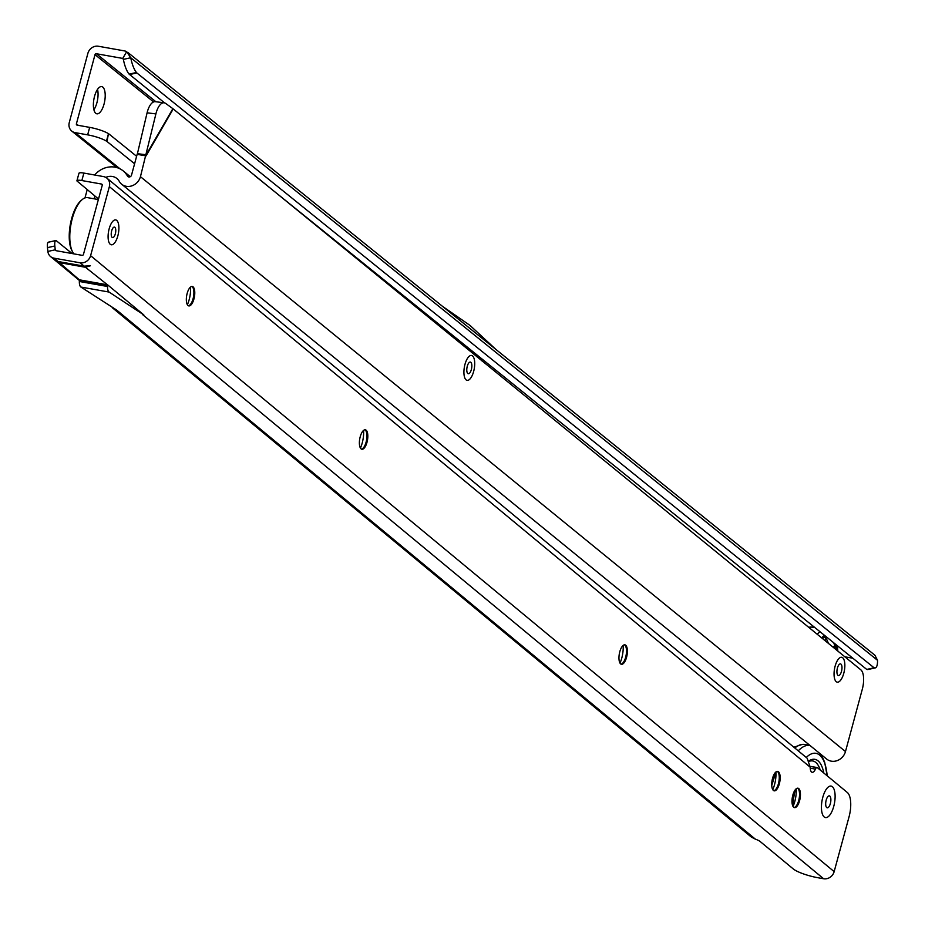 <?xml version="1.0" encoding="UTF-8"?>
<svg xmlns="http://www.w3.org/2000/svg" width="925" height="925" viewBox="0 0 925 925"><rect width="100%" height="100%" fill="white"/><g stroke="black" fill="none" stroke-linecap="round" stroke-linejoin="round"><path stroke-width="1.39" d="M833.749 806.369A15.991 6.336 -79.9 0 1 823.053 815.549A15.991 6.336 -79.9 0 1 822.799 797.292A15.991 6.336 -79.9 0 1 828.118 787.152A15.991 6.336 -79.9 0 1 834.362 790.216A15.991 6.336 -79.9 0 1 833.749 806.369M117.822 235.933A12.638 5.007 -79.9 0 1 109.37 243.194A12.638 5.007 -79.9 0 1 109.173 228.764A12.638 5.007 -79.9 0 1 113.37 220.751A12.638 5.007 -79.9 0 1 118.307 223.168A12.638 5.007 -79.9 0 1 117.822 235.933A12.638 5.007 100.1 0 0 118.307 223.168A12.638 5.007 100.1 0 0 113.37 220.751A12.638 5.007 100.1 0 0 109.173 228.764A12.638 5.007 100.1 0 0 109.37 243.194A12.638 5.007 100.1 0 0 117.822 235.933M187.382 304.741A16.777 6.648 100.1 0 0 189.162 299.677A16.777 6.648 100.1 0 0 190.527 287.062M191.833 286.449A9.874 3.92 -79.9 0 1 192.897 287.559A9.874 3.92 -79.9 0 1 193.048 298.821A9.874 3.92 -79.9 0 1 189.764 305.088A9.874 3.92 -79.9 0 1 188.388 305.759M360.426 448.093A16.777 6.648 100.1 0 0 362.207 443.017A16.777 6.648 100.1 0 0 363.571 430.414M364.878 429.801A9.874 3.92 -79.9 0 1 365.942 430.911A9.874 3.92 -79.9 0 1 366.092 442.173A9.874 3.92 -79.9 0 1 362.808 448.44A9.874 3.92 -79.9 0 1 361.432 449.111M619.993 663.109A16.777 6.648 100.1 0 0 621.785 658.045A16.777 6.648 100.1 0 0 623.149 645.442M624.444 644.829A9.874 3.92 -79.9 0 1 625.508 645.939A9.874 3.92 -79.9 0 1 625.658 657.201A9.874 3.92 -79.9 0 1 622.386 663.468A9.874 3.92 -79.9 0 1 621.01 664.138M772.757 789.661A16.777 6.648 100.1 0 0 774.549 784.597A16.777 6.648 100.1 0 0 775.913 771.993M777.22 771.381A9.874 3.92 -79.9 0 1 778.272 772.479A9.874 3.92 -79.9 0 1 778.422 783.753A9.874 3.92 -79.9 0 1 775.15 790.008A9.874 3.92 -79.9 0 1 773.774 790.678M793.037 806.461A16.777 6.648 100.1 0 0 794.829 801.397A16.777 6.648 100.1 0 0 796.194 788.782M797.489 788.181A9.874 3.92 -79.9 0 1 798.553 789.279A9.874 3.92 -79.9 0 1 798.703 800.553A9.874 3.92 -79.9 0 1 795.431 806.808A9.874 3.92 -79.9 0 1 794.055 807.479M193.938 298.983A9.874 3.92 -79.9 0 1 188.827 305.909A9.874 3.92 -79.9 0 1 187.174 293.387A9.874 3.92 -79.9 0 1 192.296 286.472A9.874 3.92 -79.9 0 1 193.938 298.983M366.982 442.335A9.874 3.92 -79.9 0 1 361.872 449.249A9.874 3.92 -79.9 0 1 360.218 436.739A9.874 3.92 -79.9 0 1 365.34 429.813A9.874 3.92 -79.9 0 1 366.982 442.335M626.549 657.363A9.874 3.92 -79.9 0 1 621.438 664.277A9.874 3.92 -79.9 0 1 619.796 651.755A9.874 3.92 -79.9 0 1 624.907 644.841A9.874 3.92 -79.9 0 1 626.549 657.363M779.324 783.914A9.874 3.92 -79.9 0 1 774.202 790.829A9.874 3.92 -79.9 0 1 772.56 778.307A9.874 3.92 -79.9 0 1 777.671 771.392A9.874 3.92 -79.9 0 1 779.324 783.914M799.593 800.715A9.874 3.92 -79.9 0 1 794.482 807.629A9.874 3.92 -79.9 0 1 792.841 795.107A9.874 3.92 -79.9 0 1 797.951 788.192A9.874 3.92 -79.9 0 1 799.593 800.715M72.104 253.554L56.078 240.523A7.897 2.312 -102.4 0 0 55.847 240.535A7.897 2.312 -102.4 0 0 54.841 246.004L55.246 249.808A1.179 1.064 -50.4 0 0 56.043 250.687L82.082 255.335A1.179 1.064 -50.4 0 0 83.458 254.398L102.224 185.358A1.179 1.064 -50.4 0 0 101.461 184.04L81.851 180.548L83.874 173.079A7.897 1.584 15.2 0 0 78.96 173.252A7.897 1.584 15.2 0 0 78.983 173.507M79.33 279.732A9.077 8.128 -50.4 0 0 80.394 279.998L106.433 284.646A9.077 8.128 -50.4 0 0 107.52 284.761L143.803 314.905L109.104 292.069L80.914 287.051A8.29 3.284 -79.9 0 1 79.342 281.478L79.33 279.732M55.222 260.411L59.431 262.631L85.47 267.279L90.407 265.764L84.117 266.157L58.078 261.509L54.957 260.202L50.563 256.56A9.077 8.128 -50.4 0 0 54.02 258.156L80.059 262.793A9.077 8.128 -50.4 0 0 90.604 255.67L109.358 186.63A9.077 8.128 -50.4 0 0 106.942 178.167A9.077 8.128 -50.4 0 0 103.484 176.583L83.874 173.079M54.841 246.004L47.464 247.623L47.869 251.427A9.077 8.128 -50.4 0 0 50.563 256.56M112.249 307.655L751.354 837.09L755.367 839.137A9.874 1.989 15.2 0 1 760.142 841.507L793.268 868.945A19.737 3.966 -164.8 0 0 817.873 877.721L823.62 878.75A9.077 8.128 -50.4 0 0 834.153 871.628L849.058 816.787A19.737 7.828 100.1 0 0 847.369 792.528L817.388 767.692A3.943 1.561 100.1 0 0 817.076 767.542A3.943 1.561 100.1 0 0 815.445 769.126A7.897 3.133 -79.9 0 1 812.185 772.306A7.897 3.133 -79.9 0 1 810.184 767.183L807.201 758.257M47.464 247.623A7.897 2.312 -102.4 0 1 48.47 242.153A7.897 2.312 -102.4 0 1 48.701 242.142L55.639 240.616M98.513 199.002L76.96 180.976A7.897 1.584 15.2 0 1 76.937 180.71A7.897 1.584 15.2 0 1 81.851 180.548M79.319 279.812L59.431 262.631M80.914 287.051L116.689 310.072L755.367 839.137M116.689 310.072L115.602 309.875M79.342 281.478L107.531 286.496L107.52 284.761M107.531 286.496A8.29 3.284 100.1 0 0 109.104 292.069M85.47 267.279L107.508 284.831M794.841 748.013A52.309 20.743 -79.9 0 1 802.299 744.394A52.309 20.743 -79.9 0 1 804.634 744.475L809.93 745.423A52.309 20.743 -79.9 0 0 798.24 750.822M806.253 757.471A45.579 18.072 -79.9 0 1 827.17 775.786L824.661 762.246L821.227 754.638M792.922 806.253A30.999 12.291 -79.9 0 1 795.407 789.58M771.751 785.568A45.579 18.072 -79.9 0 1 771.774 785.464A45.579 18.072 -79.9 0 1 772.71 781.775M809.444 761.263A37.509 14.869 -79.9 0 1 820.255 770.062M809.19 760.732A39.486 15.656 -79.9 0 1 823.805 772.999M830.361 803.559A6.07 2.405 -79.9 0 1 827.84 807.722A6.07 2.405 -79.9 0 1 825.794 805.478A6.07 2.405 -79.9 0 1 826.198 800.113A6.07 2.405 -79.9 0 1 827.216 797.547A6.07 2.405 -79.9 0 1 830.303 796.702A6.07 2.405 -79.9 0 1 830.361 803.559M832.384 786.712A15.991 6.336 100.1 0 0 828.118 787.152A15.991 6.336 100.1 0 0 822.036 800.715A15.991 6.336 100.1 0 0 823.053 815.549A15.991 6.336 100.1 0 0 824.175 816.948A15.991 6.336 100.1 0 0 833.749 806.369A15.991 6.336 100.1 0 0 832.384 786.712M115.324 233.863A5.33 2.116 -79.9 0 1 111.752 236.927A5.33 2.116 -79.9 0 1 111.671 230.834A5.33 2.116 -79.9 0 1 113.44 227.458A5.33 2.116 -79.9 0 1 115.521 228.475A5.33 2.116 -79.9 0 1 115.324 233.863M72.439 251.588A28.432 11.273 -79.9 0 1 72.092 251.01A28.432 11.273 -79.9 0 1 71.653 218.566A28.432 11.273 -79.9 0 1 81.088 200.528A28.432 11.273 -79.9 0 1 81.62 200.112M98.362 199.569L87.655 197.661A29.612 11.748 100.1 0 0 82.152 199.627A29.612 11.748 100.1 0 0 72.312 218.416A29.612 11.748 100.1 0 0 72.774 252.213A29.612 11.748 100.1 0 0 73.907 253.866M473.646 371.445A12.638 5.007 -79.9 0 1 465.183 378.741A12.638 5.007 -79.9 0 1 464.974 364.369A12.638 5.007 -79.9 0 1 469.183 356.31A12.638 5.007 -79.9 0 1 474.12 358.703A12.638 5.007 -79.9 0 1 473.646 371.445A12.638 5.007 -79.9 0 1 465.183 378.741A12.638 5.007 -79.9 0 1 464.974 364.369A12.638 5.007 -79.9 0 1 469.183 356.31A12.638 5.007 -79.9 0 1 474.12 358.703A12.638 5.007 -79.9 0 1 473.646 371.445M843.785 673.261A12.638 5.007 -79.9 0 1 835.321 680.557A12.638 5.007 -79.9 0 1 835.113 666.185A12.638 5.007 -79.9 0 1 839.322 658.126A12.638 5.007 -79.9 0 1 844.259 660.519A12.638 5.007 -79.9 0 1 843.785 673.261A12.638 5.007 -79.9 0 1 835.321 680.557A12.638 5.007 -79.9 0 1 835.113 666.185A12.638 5.007 -79.9 0 1 839.322 658.126A12.638 5.007 -79.9 0 1 844.259 660.519A12.638 5.007 -79.9 0 1 843.785 673.261M155.897 113.914L147.098 112.804A15.794 6.972 -82.8 0 1 155.331 101.681L164.13 102.802A15.794 6.972 97.2 0 0 155.897 113.914L140.45 176.687A12.245 10.973 129.2 0 1 121.649 184.202A12.245 10.973 129.2 0 1 119.244 181.312A11.84 10.614 -50.8 0 0 116.908 178.513A11.84 10.614 -50.8 0 0 105.82 177.403M147.098 112.804L137.42 153.666L146.208 154.776L172.871 108.664L165.702 103.45A15.794 6.972 97.2 0 0 164.13 102.802M73.433 253.785A15.794 6.267 -79.9 0 1 73.237 252.976M87.216 189.637L84.973 197.927M94.847 195.973L94.084 198.806M121.649 184.202L826.684 759.078A12.245 10.973 -50.8 0 0 845.473 751.562L862.297 689.264A15.794 6.267 100.1 0 0 860.909 669.897L172.871 108.664M137.42 153.666L137.143 154.325L146.058 155.92L173.137 109.081M137.143 154.325L131.535 175.091A2.37 2.127 129.2 0 1 127.43 175.993A21.714 19.471 -50.8 0 0 123.152 170.871A21.714 19.471 -50.8 0 0 94.662 175.01M837.819 651.061A20.928 8.302 100.1 0 0 837.368 650.183A20.928 8.302 100.1 0 0 833.425 647.477M832.373 646.621A21.714 8.614 -79.9 0 1 833.633 646.621A21.714 8.614 -79.9 0 1 836.917 649.373A21.714 8.614 -79.9 0 1 837.137 649.789M825.586 641.083A6.267 6.267 0 0 0 824.846 637.048A30.594 12.129 -79.9 0 1 826.73 639.487A30.594 12.129 -79.9 0 1 828.291 643.291M834.974 647.165A30.594 12.129 100.1 0 0 833.76 642.817M826.106 636.643A30.594 12.129 100.1 0 0 822.718 638.354M822.487 638.562A31.392 12.441 -79.9 0 1 823.065 638.042A31.392 12.441 -79.9 0 1 825.747 636.354M835.356 644.101A31.392 12.441 -79.9 0 1 836.281 648.413M840.964 664.115A5.92 2.347 -79.9 0 1 841.484 671.377A5.92 2.347 -79.9 0 1 837.934 675.319A5.92 2.347 -79.9 0 1 837.518 674.799A5.92 2.347 -79.9 0 1 837.137 669.307A5.92 2.347 -79.9 0 1 839.391 664.277A5.92 2.347 -79.9 0 1 840.964 664.115M467.68 349.245A20.928 8.302 100.1 0 0 467.229 348.367A20.928 8.302 100.1 0 0 463.286 345.672M462.234 344.817A21.714 8.614 -79.9 0 1 463.494 344.805A21.714 8.614 -79.9 0 1 466.778 347.557A21.714 8.614 -79.9 0 1 466.998 347.973M457.262 339.024A30.594 12.129 -79.9 0 1 458.153 341.475M453.423 335.925A30.594 12.129 100.1 0 0 452.579 336.538M452.348 336.746A31.392 12.441 -79.9 0 1 452.938 336.226A31.392 12.441 -79.9 0 1 453.366 335.879M470.825 362.299A5.92 2.347 -79.9 0 1 471.345 369.561A5.92 2.347 -79.9 0 1 467.796 373.515A5.92 2.347 -79.9 0 1 467.379 372.983A5.92 2.347 -79.9 0 1 466.998 367.491A5.92 2.347 -79.9 0 1 469.252 362.473A5.92 2.347 -79.9 0 1 470.825 362.299M97.541 89.378A13.817 5.481 -79.9 0 1 96.905 102.779A13.817 5.481 -79.9 0 1 93.899 109.774M104.051 104.051A13.817 5.481 -79.9 0 1 96.871 113.821A13.817 5.481 -79.9 0 1 94.535 96.373A13.817 5.481 -79.9 0 1 101.715 86.603A13.817 5.481 -79.9 0 1 104.051 104.051M87.655 134.853L89.667 127.373A15.794 3.087 15 0 1 108.479 133.674L106.988 141.479L106.468 141.155A15.794 3.087 15 0 0 87.655 134.853L75.168 132.633A9.077 8.14 128.9 0 1 71.78 131.096A9.077 8.14 128.9 0 1 69.271 122.562L87.875 53.384A9.077 8.14 128.9 0 1 98.385 46.25L124.436 50.898A9.077 8.14 128.9 0 1 126.679 51.673L130.76 57.755L123.383 59.385L122.713 58.472L126.679 51.673M127.823 52.436L874.923 655.247L877.536 660.323A15.794 4.648 -102.4 0 1 875.27 667.908A15.794 4.648 -102.4 0 1 874.229 667.769L866.864 669.399A15.794 4.648 -102.4 0 0 867.904 669.527L875.27 667.908M418.297 307.586L416.111 307.204M89.667 127.373L77.18 125.152A1.179 1.064 128.9 0 1 76.405 123.834L95.009 54.656A1.179 1.064 128.9 0 1 96.385 53.731L122.424 58.367A1.179 1.064 128.9 0 1 122.713 58.472L123.383 59.385A15.794 4.648 -102.4 0 0 129.107 74.116L164.627 102.906M254.78 175.646L866.505 669.237M873.871 667.607L136.877 72.948L129.512 74.567M136.877 72.948L136.484 72.497A15.794 4.648 -102.4 0 1 130.76 57.755L877.536 660.323M844.849 656.796L852.862 658.23M108.988 133.998L136.611 156.29M106.988 141.479L134.588 163.76M495.985 349.488L470.085 325.484A8.29 3.284 100.1 0 0 469.877 325.322L442.601 306.418M482.006 360.935A28.432 11.273 100.1 0 0 479.104 358.565M477.497 357.004L477.103 356.934A29.612 11.748 -79.9 0 1 477.497 357.004A29.612 11.748 -79.9 0 1 481.983 360.762A29.612 11.748 -79.9 0 1 482.133 361.039L481.983 360.762M54.02 258.156L58.078 261.509M142.739 314.708L823.62 878.75M90.604 255.67L834.153 871.628M80.059 262.793L84.117 266.157M47.869 251.427L55.246 249.808L56.379 250.744M102.201 184.653L101.461 184.04M810.184 767.183L109.358 186.63M810.265 766.42L816.717 767.577M810.219 768.189L815.445 769.126M79.388 280.067L107.578 285.097M140.45 176.687L845.473 751.562M127.43 175.993L128.529 176.895M808.832 627.428A37.116 14.719 -79.9 0 1 812.069 627.138L808.531 627.185M817.272 634.307A37.116 14.719 -79.9 0 1 819.989 631.706M821.585 637.822A33.161 13.147 -79.9 0 1 824.499 635.348M836.605 645.107A33.161 13.147 -79.9 0 1 837.345 650.136L836.917 649.373M438.693 325.612A37.116 14.719 -79.9 0 1 440.208 325.265M447.133 332.503A37.116 14.719 -79.9 0 1 448.001 331.555M451.446 336.006A33.161 13.147 -79.9 0 1 452.371 335.081M467.067 346.933A33.161 13.147 -79.9 0 1 467.206 348.32M123.233 59.027L122.424 58.367M155.909 101.762L96.385 53.731M153.608 101.935L95.009 54.656M874.229 667.769L866.864 669.399M136.484 72.497L129.107 74.116M480.584 357.848L479.046 357.57M106.468 141.155L108.479 133.674M75.168 132.633L120.053 168.847M76.405 123.834L78.278 125.349M480.48 357.767L478.873 357.478M79.377 280.425L55.627 260.757M55.847 240.535L48.47 242.153M76.937 180.71L78.96 173.252M810.277 766.328L817.076 767.542M106.942 178.167L807.236 758.292M802.299 744.394L793.87 747.203M775.89 772.017L771.774 785.464M81.088 200.528L82.152 199.627M72.092 251.01L72.774 252.213M123.152 170.871L130.286 176.687M814.971 627.659L812.069 627.138M837.865 651.096L837.275 645.65M833.633 646.621L832.026 646.332M440.103 325.184L438.392 325.369M467.726 349.28L467.576 347.349M467.229 348.367L466.778 347.557M463.494 344.805L461.887 344.516M455.447 339.278A6.267 6.267 0 0 0 455.482 337.59M71.78 131.096L117.082 167.656"/></g></svg>
